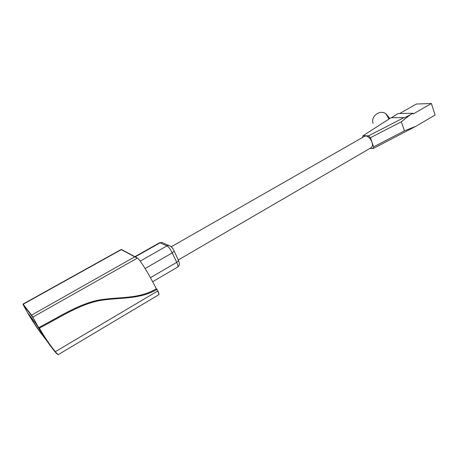 <?xml version="1.0" encoding="UTF-8"?>
<svg xmlns="http://www.w3.org/2000/svg" width="458" height="458" viewBox="0 0 458 458"><rect width="100%" height="100%" fill="white"/><g stroke="black" fill="none" stroke-linecap="round" stroke-linejoin="round"><path stroke-width="0.69" d="M373.127 123.46C370.551 116.876 379.184 109.382 385.722 113.561L389.226 117.78L389.483 118.719M171.235 246.793L364.602 136.278L365.816 135.963C368.364 136.421 370.413 138.471 371.965 142.112C372.818 144.659 372.617 146.486 371.364 147.585L371.198 147.682M156.315 288.792L157.054 289.261L156.315 288.792C149.125 274.491 140.566 260.43 137.463 258.072L32.861 317.108L38.535 327.476L39.359 328.157C44.191 336.521 49.51 344.382 55.326 351.744C56.935 353.673 58.011 354.578 58.555 354.469L58.613 354.435M157.85 290.841C158.972 293.28 159.264 294.586 158.726 294.757C159.075 294.339 158.737 293.08 157.718 290.979L158.892 293.544M121.759 249.662L137.348 257.991M137.142 258.02L134.749 256.829L137.383 258.02M58.298 354.481C57.702 354.566 56.626 353.685 55.069 351.841L157.718 290.979L156.917 289.399C138.94 300.167 118.622 296.996 98.453 300.809C78.329 305.039 58.767 318.104 39.359 328.157L38.535 327.476M51.101 346.758C46.716 340.992 41.735 333.39 36.171 323.943L28.533 313.89C34.819 324.504 40.161 332.497 44.563 337.861L47.168 341.336M32.781 317.509L31.453 315.476L31.568 315.133L32.861 317.108M22.952 304.421L23.186 304.249L31.453 315.476L23.077 304.57L28.093 313.684C32.976 321.848 37.327 328.438 41.151 333.458M43.121 335.256L44.563 337.861M370.413 137.726L373.642 146.846L404.42 130.839L415.887 126.288L435.1 115.044L431.396 103.502L413.196 113.979L412.956 113.252L410.156 114.861L401.357 121.771L370.413 137.726L368.53 135.854L403.985 117.62L391.012 117.74L363.011 135.705L362.461 137.497M369.915 148.426L373.047 148.598L373.642 146.846M363.011 135.705L368.53 135.854M401.357 121.771L404.42 130.839M431.396 103.502L416.362 104.023L399.76 113.481M412.956 113.252L398.237 113.51L391.338 117.735M415.887 126.288L373.047 148.598M403.985 117.62L404.271 117.889L410.156 114.861M156.115 288.906C138.179 299.641 117.912 296.469 97.8 300.271C77.728 304.478 58.218 317.497 38.867 327.51M23.186 304.249L31.568 315.133L134.749 256.829L121.313 249.65L23.186 304.249M55.069 351.841C50.746 346.683 45.382 338.76 38.976 328.06M140.171 261.146L166.998 245.872L160.037 242.843L135.247 256.852M150.436 277.685L176.708 262.371L172.254 252.902L145.112 268.525M177.601 267.1L177.675 267.054C178.162 266.39 177.836 264.833 176.708 262.371L178.591 260.591L178.362 260.098M152.64 281.733L177.675 267.054C180.475 264.678 179.221 263.115 178.591 260.591L174.166 251.15L172.254 252.902C170.405 249.238 168.653 246.896 166.998 245.872L168.802 245.442C171.212 246.37 173.004 248.27 174.166 251.15L173.954 250.675M163.592 243.198L161.806 242.425L159.436 242.826L134.921 256.68M170.834 246.444L161.806 242.425L159.499 242.792M178.294 259.949L371.364 147.585M23.015 304.066L121.238 249.433M158.726 294.757L58.498 354.486M388.991 119.034L385.722 113.561"/></g></svg>
